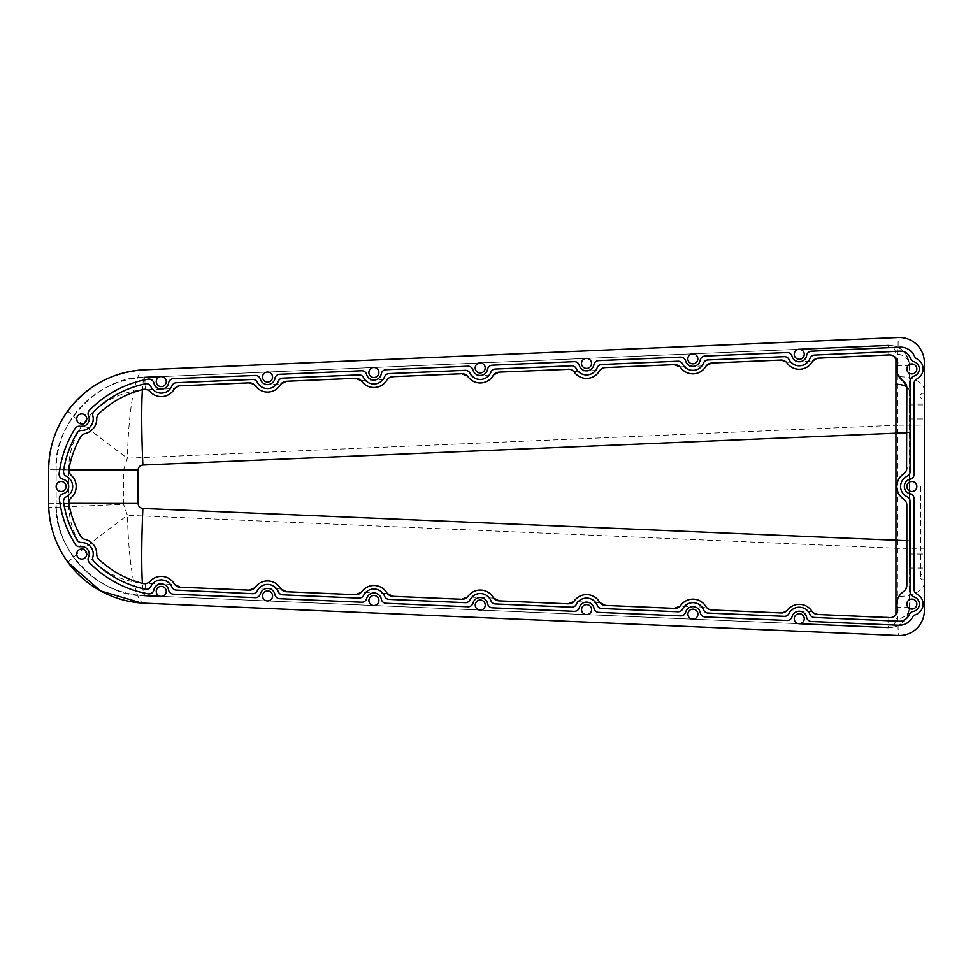 <?xml version="1.0" encoding="UTF-8"?>
<svg xmlns="http://www.w3.org/2000/svg" width="973" height="973" viewBox="0 0 973 973"><rect width="100%" height="100%" fill="white"/><g stroke="black" fill="none" stroke-linecap="round" stroke-linejoin="round"><path stroke-width="0.73" stroke-dasharray="4.87 3.65" d="M920.726 486.5L920.726 578.449L920.726 486.5M924.35 486.5L924.35 579.701L924.35 486.5M94.211 561.81A4.999 4.999 0 0 1 92.861 556.97A11.506 11.506 0 0 0 81.501 542.545A4.999 4.999 0 0 1 77.11 540.1A105.084 105.084 0 0 1 63.561 502.019A4.999 4.999 0 0 1 66.286 496.802A11.506 11.506 0 0 0 66.286 476.198A4.999 4.999 0 0 1 63.561 470.981A105.084 105.084 0 0 1 77.11 432.9A4.999 4.999 0 0 1 81.501 430.455A11.506 11.506 0 0 0 92.861 416.03A4.999 4.999 0 0 1 94.211 411.19A105.084 105.084 0 0 1 145.257 383.8A4.999 4.999 0 0 1 150.839 386.536A11.506 11.506 0 0 0 171.941 385.855A4.999 4.999 0 0 1 176.368 382.705L252.579 379.446A4.999 4.999 0 0 1 257.261 382.194A11.506 11.506 0 0 0 278.254 381.307A4.999 4.999 0 0 1 282.693 378.144L358.891 374.885A4.999 4.999 0 0 1 363.586 377.646A11.506 11.506 0 0 0 384.578 376.746A4.999 4.999 0 0 1 389.005 373.596L465.216 370.324A4.999 4.999 0 0 1 469.898 373.085A11.506 11.506 0 0 0 490.891 372.185A4.999 4.999 0 0 1 495.33 369.035L571.528 365.775A4.999 4.999 0 0 1 576.223 368.536A11.506 11.506 0 0 0 597.215 367.636A4.999 4.999 0 0 1 601.642 364.486L677.853 361.214A4.999 4.999 0 0 1 682.547 363.975A11.506 11.506 0 0 0 703.528 363.075A4.999 4.999 0 0 1 707.967 359.925L784.262 356.653A4.999 4.999 0 0 1 788.957 359.414A11.506 11.506 0 0 0 810.023 358.307A4.999 4.999 0 0 1 814.486 355.06L900.256 351.144A10.01 10.01 0 0 1 910.302 358.271A4.999 4.999 0 0 0 913.793 361.664A7.504 7.504 0 0 1 913.793 376.15A4.999 4.999 0 0 0 910.083 380.99L910.083 471.71A4.999 4.999 0 0 1 907.164 476.259A11.262 11.262 0 0 0 907.164 496.741A4.999 4.999 0 0 1 910.083 501.29L910.083 592.01A4.999 4.999 0 0 0 913.793 596.85A7.504 7.504 0 0 1 913.051 611.506A4.999 4.999 0 0 0 909.512 613.963A10.764 10.764 0 0 1 898.87 621.248L814.292 617.454A4.999 4.999 0 0 1 809.889 614.352A11.506 11.506 0 0 0 788.957 613.586A4.999 4.999 0 0 1 784.274 616.347L708.04 613.075A4.999 4.999 0 0 1 703.613 609.925A11.506 11.506 0 0 0 682.62 609.025A4.999 4.999 0 0 1 677.938 611.786L601.715 608.514A4.999 4.999 0 0 1 597.276 605.364A11.506 11.506 0 0 0 576.284 604.464A4.999 4.999 0 0 1 571.601 607.225L495.379 603.965A4.999 4.999 0 0 1 490.939 600.815A11.506 11.506 0 0 0 469.959 599.915A4.999 4.999 0 0 1 465.264 602.676L389.042 599.404A4.999 4.999 0 0 1 384.603 596.254A11.506 11.506 0 0 0 363.622 595.354A4.999 4.999 0 0 1 358.928 598.115L282.705 594.844A4.999 4.999 0 0 1 278.266 591.693A11.506 11.506 0 0 0 257.225 590.903A4.999 4.999 0 0 1 252.494 593.712L176.283 590.112A4.999 4.999 0 0 1 171.88 587.023A11.506 11.506 0 0 0 150.839 586.464A4.999 4.999 0 0 1 145.257 589.2A105.084 105.084 0 0 1 94.211 561.81M89.236 418.949A7.504 7.504 0 0 1 80.273 426.308A4.999 4.999 0 0 0 75.067 428.558A109.085 109.085 0 0 0 59.158 473.766A4.999 4.999 0 0 0 62.941 479.203A7.504 7.504 0 0 1 63.087 493.761A4.999 4.999 0 0 0 59.402 499.173A108.842 108.842 0 0 0 75.335 544.394A4.999 4.999 0 0 0 80.431 546.656A7.504 7.504 0 0 1 88.543 557.188A4.999 4.999 0 0 0 89.516 562.783A109.085 109.085 0 0 0 148.091 593.846A4.999 4.999 0 0 0 153.88 589.906A7.504 7.504 0 0 1 168.621 590.052A4.999 4.999 0 0 0 173.34 594.162L255.291 597.677A4.999 4.999 0 0 0 260.326 593.992A7.504 7.504 0 0 1 274.958 594.612A4.999 4.999 0 0 0 279.677 598.723L361.615 602.238A4.999 4.999 0 0 0 366.663 598.541A7.504 7.504 0 0 1 381.294 599.173A4.999 4.999 0 0 0 386.001 603.284L467.952 606.787A4.999 4.999 0 0 0 473 603.102A7.504 7.504 0 0 1 487.631 603.734A4.999 4.999 0 0 0 492.338 607.833L574.289 611.348A4.999 4.999 0 0 0 579.336 607.663A7.504 7.504 0 0 1 593.968 608.283A4.999 4.999 0 0 0 598.675 612.394L680.626 615.909A4.999 4.999 0 0 0 685.673 612.212A7.504 7.504 0 0 1 700.305 612.844A4.999 4.999 0 0 0 705.011 616.955L786.962 620.47A4.999 4.999 0 0 0 792.01 616.773A7.504 7.504 0 0 1 806.641 617.405A4.999 4.999 0 0 0 811.348 621.504L898.699 625.25A14.765 14.765 0 0 0 912.455 617.259A4.999 4.999 0 0 1 915.35 614.79A11.262 11.262 0 0 0 916.858 594.016A4.999 4.999 0 0 1 914.097 589.541L914.097 498.699A4.999 4.999 0 0 0 910.193 493.822A7.504 7.504 0 0 1 910.193 479.178A4.999 4.999 0 0 0 914.097 474.301L914.097 383.459A4.999 4.999 0 0 1 916.858 378.984A11.262 11.262 0 0 0 916.858 358.83A4.999 4.999 0 0 1 914.486 356.3A15.009 15.009 0 0 0 899.976 347.154L811.385 351.192A4.999 4.999 0 0 0 806.666 355.425A7.504 7.504 0 0 1 792.01 356.227A4.999 4.999 0 0 0 786.962 352.53L704.926 356.045A4.999 4.999 0 0 0 700.219 360.156A7.504 7.504 0 0 1 685.588 360.788A4.999 4.999 0 0 0 680.541 357.091L598.614 360.606A4.999 4.999 0 0 0 593.907 364.717A7.504 7.504 0 0 1 579.276 365.337A4.999 4.999 0 0 0 574.228 361.652L492.289 365.155A4.999 4.999 0 0 0 487.582 369.266A7.504 7.504 0 0 1 472.951 369.898A4.999 4.999 0 0 0 467.904 366.201L385.977 369.716A4.999 4.999 0 0 0 381.27 373.827A7.504 7.504 0 0 1 366.626 374.459A4.999 4.999 0 0 0 361.591 370.762L279.652 374.277A4.999 4.999 0 0 0 274.945 378.388A7.504 7.504 0 0 1 260.338 379.105A4.999 4.999 0 0 0 255.327 375.469L173.389 378.655A4.999 4.999 0 0 0 168.645 382.839A7.504 7.504 0 0 1 153.88 383.094A4.999 4.999 0 0 0 148.091 379.154A109.085 109.085 0 0 0 89.516 410.217A4.999 4.999 0 0 0 88.543 415.812A7.504 7.504 0 0 1 89.236 418.949M142.763 583.472L140.392 582.839A100.073 100.073 0 0 1 99.112 559.572A7.504 7.504 0 0 1 96.741 554.075A15.009 15.009 0 0 0 85.223 539.456A7.504 7.504 0 0 1 80.431 535.855A100.073 100.073 0 0 1 69.034 504.403A7.504 7.504 0 0 1 71.333 497.544A15.009 15.009 0 0 0 71.333 475.456A7.504 7.504 0 0 1 69.034 468.597A100.073 100.073 0 0 1 80.431 437.145A7.504 7.504 0 0 1 85.223 433.544A15.009 15.009 0 0 0 96.741 418.925A7.504 7.504 0 0 1 99.112 413.428A100.073 100.073 0 0 1 140.392 390.161L142.763 389.528M924.35 561.555L924.35 569.071L924.35 561.555M909.317 561.555L909.317 569.071L909.317 561.555M924.35 411.445L924.35 403.929L924.35 411.445M909.317 411.445L909.317 403.929L909.317 411.445M909.317 486.5L909.317 568.062L909.317 486.5M141.486 603.029L898.261 635.503A25.018 25.018 0 0 0 924.35 610.509L924.35 362.491A25.018 25.018 0 0 0 898.261 337.497L897.386 376.77L897.714 425.177L924.35 425.104M68.001 410.642A80.066 3.235 -143.8 0 0 127.414 458.186L897.714 425.177L897.398 596.352L898.261 635.503M144.442 603.199L144.442 603.199C135.162 603.99 128.448 561.98 127.439 515.301L897.714 548.31L924.35 548.249M123.547 470.02L48.65 469.789L48.747 507.492L123.559 504.282L123.547 470.02L127.414 457.942C128.4 411.178 135.138 369.01 144.442 369.801L898.261 337.497M909.317 432.73L909.317 607.553C907.201 620.944 900.232 627.609 888.434 627.573A20.032 20.032 0 0 0 909.317 607.553L909.317 365.447A12.515 11.202 -0 0 0 895.975 354.269C895.051 348.152 892.533 345.208 888.434 345.427C900.232 345.391 907.201 352.056 909.317 365.447L909.317 432.73L906.836 432.742M895.938 357.942L895.975 354.269M161.032 376.612L799.04 349.258L161.032 376.612M140.392 582.839A80.066 80.066 0 0 1 68.669 503.211L68.669 469.789L56.154 469.789A92.569 92.569 0 0 1 144.77 377.305A92.569 92.569 0 0 0 56.154 469.789L56.154 503.211L56.154 469.789C52.408 425.201 100.061 375.469 144.77 377.305A87.57 5.668 -92.5 0 0 142.411 389.614M794.248 618.743A4.999 4.999 0 0 0 799.247 623.742A4.999 4.999 0 0 0 804.257 618.743A4.999 4.999 0 0 0 799.247 613.732A4.999 4.999 0 0 0 794.248 618.743M687.911 614.182A4.999 4.999 0 0 0 692.91 619.181A4.999 4.999 0 0 0 697.921 614.182A4.999 4.999 0 0 0 692.91 609.171A4.999 4.999 0 0 0 687.911 614.182M581.574 609.621A4.999 4.999 0 0 0 586.585 614.632A4.999 4.999 0 0 0 591.584 609.621A4.999 4.999 0 0 0 586.585 604.622A4.999 4.999 0 0 0 581.574 609.621M475.238 605.06A4.999 4.999 0 0 0 480.248 610.071A4.999 4.999 0 0 0 485.247 605.06A4.999 4.999 0 0 0 480.248 600.061A4.999 4.999 0 0 0 475.238 605.06M368.901 600.511A4.999 4.999 0 0 0 373.912 605.51A4.999 4.999 0 0 0 378.911 600.511A4.999 4.999 0 0 0 373.912 595.5A4.999 4.999 0 0 0 368.901 600.511M262.576 595.95A4.999 4.999 0 0 0 267.575 600.949A4.999 4.999 0 0 0 272.574 595.95A4.999 4.999 0 0 0 267.575 590.952A4.999 4.999 0 0 0 262.576 595.95M156.239 591.389A4.999 4.999 0 0 0 161.238 596.4A4.999 4.999 0 0 0 166.249 591.389A4.999 4.999 0 0 0 161.238 586.391A4.999 4.999 0 0 0 156.239 591.389M156.239 381.611A4.999 4.999 0 0 0 161.238 386.609A4.999 4.999 0 0 0 166.249 381.611A4.999 4.999 0 0 0 161.238 376.6A4.999 4.999 0 0 0 156.239 381.611M262.552 377.05A4.999 4.999 0 0 0 267.563 382.048A4.999 4.999 0 0 0 272.562 377.05A4.999 4.999 0 0 0 267.563 372.051A4.999 4.999 0 0 0 262.552 377.05M368.876 372.489A4.999 4.999 0 0 0 373.875 377.5A4.999 4.999 0 0 0 378.886 372.489A4.999 4.999 0 0 0 373.875 367.49A4.999 4.999 0 0 0 368.876 372.489M475.189 367.94A4.999 4.999 0 0 0 480.2 372.939A4.999 4.999 0 0 0 485.199 367.94A4.999 4.999 0 0 0 480.2 362.929A4.999 4.999 0 0 0 475.189 367.94M581.513 363.379A4.999 4.999 0 0 0 586.512 368.39A4.999 4.999 0 0 0 591.523 363.379A4.999 4.999 0 0 0 586.512 358.38A4.999 4.999 0 0 0 581.513 363.379M687.826 358.818A4.999 4.999 0 0 0 692.837 363.829A4.999 4.999 0 0 0 697.836 358.818A4.999 4.999 0 0 0 692.837 353.819A4.999 4.999 0 0 0 687.826 358.818M794.248 354.257A4.999 4.999 0 0 0 799.247 359.268A4.999 4.999 0 0 0 804.257 354.257A4.999 4.999 0 0 0 799.247 349.258A4.999 4.999 0 0 0 794.248 354.257M76.721 418.949A4.999 4.999 0 0 0 81.732 423.948A4.999 4.999 0 0 0 86.731 418.949A4.999 4.999 0 0 0 81.732 413.939A4.999 4.999 0 0 0 76.721 418.949M76.721 554.051A4.999 4.999 0 0 0 81.732 559.061A4.999 4.999 0 0 0 86.731 554.051A4.999 4.999 0 0 0 81.732 549.052A4.999 4.999 0 0 0 76.721 554.051M56.154 486.5A4.999 4.999 0 0 0 61.165 491.499A4.999 4.999 0 0 0 66.164 486.5A4.999 4.999 0 0 0 61.165 481.501A4.999 4.999 0 0 0 56.154 486.5M906.836 604.099A4.999 4.999 0 0 0 911.835 609.098A4.999 4.999 0 0 0 916.846 604.099A4.999 4.999 0 0 0 911.835 599.088A4.999 4.999 0 0 0 906.836 604.099M906.836 486.5A4.999 4.999 0 0 0 911.835 491.499A4.999 4.999 0 0 0 916.846 486.5A4.999 4.999 0 0 0 911.835 481.501A4.999 4.999 0 0 0 906.836 486.5M906.836 368.901A4.999 4.999 0 0 0 911.835 373.912A4.999 4.999 0 0 0 916.846 368.901A4.999 4.999 0 0 0 911.835 363.902A4.999 4.999 0 0 0 906.836 368.901M812.285 611.786A7.504 7.504 0 0 1 811.81 611.129A15.009 15.009 0 0 0 787.437 610.095A7.504 7.504 0 0 1 786.902 610.691L812.285 611.786L813.416 612.893M706.349 607.237A7.504 7.504 0 0 1 705.741 606.386A15.009 15.009 0 0 0 680.796 605.315A7.504 7.504 0 0 1 680.115 606.118L706.349 607.237L707.468 608.344M599.404 601.825A15.009 15.009 0 0 0 574.459 600.755A7.504 7.504 0 0 1 573.79 601.557L600.013 602.688A7.504 7.504 0 0 1 599.404 601.825M493.08 597.276A15.009 15.009 0 0 0 468.135 596.206A7.504 7.504 0 0 1 467.454 597.008L493.676 598.127A7.504 7.504 0 0 1 493.08 597.276M386.743 592.715A15.009 15.009 0 0 0 361.798 591.645A7.504 7.504 0 0 1 361.117 592.448L387.351 593.566A7.504 7.504 0 0 1 386.743 592.715M280.406 588.154A15.009 15.009 0 0 0 255.461 587.084A7.504 7.504 0 0 1 254.78 587.887L281.015 589.018A7.504 7.504 0 0 1 280.406 588.154M174.07 583.593A15.009 15.009 0 0 0 150.158 581.27A7.504 7.504 0 0 1 147.13 583.277L174.678 584.457A7.504 7.504 0 0 1 174.07 583.593M150.158 391.73A15.009 15.009 0 0 0 174.07 389.407A7.504 7.504 0 0 1 174.678 388.543L147.13 389.723A7.504 7.504 0 0 1 150.158 391.73M254.768 385.113A7.504 7.504 0 0 1 255.449 385.916A15.009 15.009 0 0 0 280.394 384.846A7.504 7.504 0 0 1 280.99 383.982L254.768 385.113L253.552 384.104M361.761 381.355A15.009 15.009 0 0 0 386.707 380.285A7.504 7.504 0 0 1 387.315 379.434L361.08 380.552A7.504 7.504 0 0 1 361.761 381.355M468.086 376.806A15.009 15.009 0 0 0 493.031 375.736A7.504 7.504 0 0 1 493.639 374.873L467.405 376.004A7.504 7.504 0 0 1 468.086 376.806M574.398 372.245A15.009 15.009 0 0 0 599.344 371.175A7.504 7.504 0 0 1 599.952 370.312L573.717 371.443A7.504 7.504 0 0 1 574.398 372.245M680.723 367.685A15.009 15.009 0 0 0 705.668 366.614A7.504 7.504 0 0 1 706.276 365.763L680.042 366.882A7.504 7.504 0 0 1 680.723 367.685M68.669 503.211L56.154 503.211A92.569 92.569 0 0 0 144.77 595.695C100.061 597.531 52.408 547.799 56.154 503.211A92.569 92.569 0 0 0 144.77 595.695A87.57 5.643 -87.5 0 1 142.423 583.386M799.04 623.742L161.032 596.388L799.04 623.742M786.452 362.321A7.504 7.504 0 0 1 787.133 363.124A15.009 15.009 0 0 0 812.2 361.847A7.504 7.504 0 0 1 812.625 361.202L786.452 362.321L785.247 361.311M894.26 616.432L896.011 614.851M897.507 611.664L897.653 610.497M897.605 609.305L897.386 608.137M817.782 614.522L892.156 617.369M711.835 609.986L782.779 612.856M708.794 609.195L710.266 609.755M605.498 605.425L674.423 608.38M499.173 600.876L568.086 603.832M392.837 596.315L461.749 599.271M286.5 591.754L355.413 594.71M180.163 587.206L249.076 590.149M897.921 374.532L897.228 365.447L909.317 365.447A20.032 20.032 0 0 0 888.434 345.427L888.848 354.926L816.688 358.405M906.836 467.782L906.763 386.634M903.503 498.979C894.783 490.647 894.783 482.328 903.503 474.021L904.829 472.878M905.875 471.455L906.568 469.752M906.568 503.26L905.875 501.545M906.836 585.369L906.836 505.218M903.503 591.608L905.875 589.054M890.38 354.938L888.848 354.926M894.211 356.422L891.475 355.133M897.398 364.802L897.678 362.747M249.064 382.851L178.606 386.026M355.388 378.29L286.488 381.246M389.772 377.475L388.446 378.315M461.701 373.729L392.8 376.685M568.025 369.181L499.125 372.124M571.115 369.704L569.606 369.278M674.338 364.62L603.88 367.806M602.409 368.353L601.083 369.205M780.76 360.059L711.762 363.014M888.86 617.575L888.434 627.573C892.533 627.792 895.051 624.848 895.975 618.731L895.938 614.948M888.495 627.573L888.434 627.573A20.032 20.032 0 0 0 909.317 607.553A12.515 11.202 0 0 1 895.975 618.731M68.159 562.564A80.066 2.895 143.6 0 1 127.439 515.301L123.559 504.282M921.978 486.5L921.978 579.701L921.978 486.5M924.35 582.572A25.018 13.829 0 0 1 897.398 596.352M924.35 390.514A25.018 13.792 0 0 0 897.386 376.77M48.65 503.211L123.547 503.43M909.317 540.696L906.836 540.708M906.812 387.084A12.515 6.896 180 0 1 909.317 391.219M68.669 469.789A80.066 80.066 0 0 1 140.392 390.161M909.317 365.447A20.032 20.032 0 0 0 888.434 345.427M909.317 607.553L897.228 607.553M145.281 583.678L144.77 595.695M144.77 377.305L145.281 389.322M68.913 469.923L56.154 469.789M56.154 503.211L68.913 503.333M924.35 579.701L921.978 579.701L920.726 578.449M924.35 574.07L921.978 574.07L920.726 575.323M920.726 397.677L921.978 398.93L924.35 398.93M909.317 569.071L924.35 569.071L909.317 569.071M909.317 418.949L924.35 418.949L909.317 418.949M909.317 568.062L924.35 568.062M909.317 404.938L924.35 404.938M909.317 403.929L924.35 403.929L909.317 403.929M909.317 554.051L924.35 554.051L909.317 554.051M920.726 394.551L921.978 393.299L924.35 393.299"/><path stroke-width="1.46" d="M92.703 558.234A4.999 4.999 0 0 0 94.211 561.81A105.084 105.084 0 0 0 145.257 589.2A4.999 4.999 0 0 0 150.839 586.464A11.506 11.506 0 0 1 171.88 587.023A4.999 4.999 0 0 0 176.283 590.112L252.494 593.712A4.999 4.999 0 0 0 257.225 590.903A11.506 11.506 0 0 1 278.266 591.693A4.999 4.999 0 0 0 282.705 594.844L358.928 598.115A4.999 4.999 0 0 0 363.622 595.354A11.506 11.506 0 0 1 384.603 596.254A4.999 4.999 0 0 0 389.042 599.404L465.264 602.676A4.999 4.999 0 0 0 469.959 599.915A11.506 11.506 0 0 1 490.939 600.815A4.999 4.999 0 0 0 495.379 603.965L571.601 607.225A4.999 4.999 0 0 0 576.284 604.464A11.506 11.506 0 0 1 597.276 605.364A4.999 4.999 0 0 0 601.715 608.514L677.938 611.786A4.999 4.999 0 0 0 682.62 609.025A11.506 11.506 0 0 1 703.613 609.925A4.999 4.999 0 0 0 708.04 613.075L784.274 616.347A4.999 4.999 0 0 0 788.957 613.586A11.506 11.506 0 0 1 809.889 614.352A4.999 4.999 0 0 0 814.292 617.454L898.87 621.248A10.764 10.764 0 0 0 909.512 613.963A4.999 4.999 0 0 1 913.051 611.506A7.504 7.504 0 0 0 913.793 596.85A4.999 4.999 0 0 1 910.083 592.01L910.083 501.29A4.999 4.999 0 0 0 907.164 496.741A11.262 11.262 0 0 1 907.164 476.259A4.999 4.999 0 0 0 910.083 471.71L910.083 380.99A4.999 4.999 0 0 1 913.793 376.15A7.504 7.504 0 0 0 913.793 361.664A4.999 4.999 0 0 1 910.302 358.271A10.01 10.01 0 0 0 900.256 351.144L814.486 355.06A4.999 4.999 0 0 0 810.023 358.307A11.506 11.506 0 0 1 788.957 359.414A4.999 4.999 0 0 0 784.262 356.653L707.967 359.925A4.999 4.999 0 0 0 703.528 363.075A11.506 11.506 0 0 1 682.547 363.975A4.999 4.999 0 0 0 677.853 361.214L601.642 364.486A4.999 4.999 0 0 0 597.215 367.636A11.506 11.506 0 0 1 576.223 368.536A4.999 4.999 0 0 0 571.528 365.775L495.33 369.035A4.999 4.999 0 0 0 490.891 372.185A11.506 11.506 0 0 1 469.898 373.085A4.999 4.999 0 0 0 465.216 370.324L389.005 373.596A4.999 4.999 0 0 0 384.578 376.746A11.506 11.506 0 0 1 363.586 377.646A4.999 4.999 0 0 0 358.891 374.885L282.693 378.144A4.999 4.999 0 0 0 278.254 381.307A11.506 11.506 0 0 1 257.261 382.194A4.999 4.999 0 0 0 252.579 379.446L176.368 382.705A4.999 4.999 0 0 0 171.941 385.855A11.506 11.506 0 0 1 150.839 386.536A4.999 4.999 0 0 0 145.257 383.8A105.084 105.084 0 0 0 94.211 411.19A4.999 4.999 0 0 0 92.861 416.03A11.506 11.506 0 0 1 81.501 430.455A4.999 4.999 0 0 0 77.11 432.9A105.084 105.084 0 0 0 63.561 470.981A4.999 4.999 0 0 0 66.286 476.198A11.506 11.506 0 0 1 66.286 496.802A4.999 4.999 0 0 0 63.561 502.019A105.084 105.084 0 0 0 77.11 540.1A4.999 4.999 0 0 0 81.501 542.545A11.506 11.506 0 0 1 92.861 556.97A4.999 4.999 0 0 0 92.703 558.234M89.236 418.949A7.504 7.504 0 0 1 80.273 426.308A4.999 4.999 0 0 0 75.067 428.558A109.085 109.085 0 0 0 59.158 473.766A4.999 4.999 0 0 0 62.941 479.203A7.504 7.504 0 0 1 63.087 493.761A4.999 4.999 0 0 0 59.402 499.173A108.842 108.842 0 0 0 75.335 544.394A4.999 4.999 0 0 0 80.431 546.656A7.504 7.504 0 0 1 88.543 557.188A4.999 4.999 0 0 0 89.516 562.783A109.085 109.085 0 0 0 148.091 593.846A4.999 4.999 0 0 0 153.88 589.906A7.504 7.504 0 0 1 168.621 590.052A4.999 4.999 0 0 0 173.34 594.162L255.291 597.677A4.999 4.999 0 0 0 260.326 593.992A7.504 7.504 0 0 1 274.958 594.612A4.999 4.999 0 0 0 279.677 598.723L361.615 602.238A4.999 4.999 0 0 0 366.663 598.541A7.504 7.504 0 0 1 381.294 599.173A4.999 4.999 0 0 0 386.001 603.284L467.952 606.787A4.999 4.999 0 0 0 473 603.102A7.504 7.504 0 0 1 487.631 603.734A4.999 4.999 0 0 0 492.338 607.833L574.289 611.348A4.999 4.999 0 0 0 579.336 607.663A7.504 7.504 0 0 1 593.968 608.283A4.999 4.999 0 0 0 598.675 612.394L680.626 615.909A4.999 4.999 0 0 0 685.673 612.212A7.504 7.504 0 0 1 700.305 612.844A4.999 4.999 0 0 0 705.011 616.955L786.962 620.47A4.999 4.999 0 0 0 792.01 616.773A7.504 7.504 0 0 1 806.641 617.405A4.999 4.999 0 0 0 811.348 621.504L898.699 625.25A14.765 14.765 0 0 0 912.455 617.259A4.999 4.999 0 0 1 915.35 614.79A11.262 11.262 0 0 0 916.858 594.016A4.999 4.999 0 0 1 914.097 589.541L914.097 498.699A4.999 4.999 0 0 0 910.193 493.822A7.504 7.504 0 0 1 910.193 479.178A4.999 4.999 0 0 0 914.097 474.301L914.097 383.459A4.999 4.999 0 0 1 916.858 378.984A11.262 11.262 0 0 0 916.858 358.83A4.999 4.999 0 0 1 914.486 356.3A15.009 15.009 0 0 0 899.976 347.154L811.385 351.192A4.999 4.999 0 0 0 806.666 355.425A7.504 7.504 0 0 1 792.01 356.227A4.999 4.999 0 0 0 786.962 352.53L704.926 356.045A4.999 4.999 0 0 0 700.219 360.156A7.504 7.504 0 0 1 685.588 360.788A4.999 4.999 0 0 0 680.541 357.091L598.614 360.606A4.999 4.999 0 0 0 593.907 364.717A7.504 7.504 0 0 1 579.276 365.337A4.999 4.999 0 0 0 574.228 361.652L492.289 365.155A4.999 4.999 0 0 0 487.582 369.266A7.504 7.504 0 0 1 472.951 369.898A4.999 4.999 0 0 0 467.904 366.201L385.977 369.716A4.999 4.999 0 0 0 381.27 373.827A7.504 7.504 0 0 1 366.626 374.459A4.999 4.999 0 0 0 361.591 370.762L279.652 374.277A4.999 4.999 0 0 0 274.945 378.388A7.504 7.504 0 0 1 260.338 379.105A4.999 4.999 0 0 0 255.327 375.469L173.389 378.655A4.999 4.999 0 0 0 168.645 382.839A7.504 7.504 0 0 1 153.88 383.094A4.999 4.999 0 0 0 148.091 379.154A109.085 109.085 0 0 0 89.516 410.217A4.999 4.999 0 0 0 88.543 415.812A7.504 7.504 0 0 1 89.236 418.949M894.211 356.422L893.494 355.984L894.211 356.422A7.504 7.504 0 0 1 897.678 362.747L894.211 356.422A37.047 37.047 0 0 0 893.494 355.984A7.504 7.504 0 0 0 889.273 354.902L818.342 358.137A7.504 7.504 0 0 0 812.2 361.847A15.009 15.009 0 0 1 787.133 363.124A7.504 7.504 0 0 0 780.76 360.059L711.762 363.014L706.276 365.763M147.13 389.723L142.763 389.528A100.073 100.073 0 0 0 99.112 413.428A7.504 7.504 0 0 0 96.741 418.925A15.009 15.009 0 0 1 85.223 433.544A7.504 7.504 0 0 0 80.431 437.145A100.073 100.073 0 0 0 69.034 468.597A7.504 7.504 0 0 0 71.333 475.456A15.009 15.009 0 0 1 71.333 497.544A7.504 7.504 0 0 0 69.034 504.403A100.073 100.073 0 0 0 80.431 535.855A7.504 7.504 0 0 0 85.223 539.456A15.009 15.009 0 0 1 96.741 554.075A7.504 7.504 0 0 0 99.112 559.572A100.073 100.073 0 0 0 142.763 583.472L147.13 583.277M895.938 614.948L895.938 357.942M144.77 377.305L161.032 376.612L144.77 377.305M799.04 349.258L888.434 345.427L799.04 349.258M142.411 389.614A87.57 5.668 -92.5 0 0 142.849 464.79A87.57 5.668 -92.5 0 0 142.861 465.033C139.954 465.447 138.361 467.113 138.069 470.032L138.069 503.455C138.361 506.374 139.954 508.04 142.861 508.453A87.57 5.643 -87.5 0 0 142.423 583.386M794.248 618.743A4.999 4.999 0 0 0 799.247 623.742A4.999 4.999 0 0 0 804.257 618.743A4.999 4.999 0 0 0 799.247 613.732A4.999 4.999 0 0 0 794.248 618.743M687.911 614.182A4.999 4.999 0 0 0 692.91 619.181A4.999 4.999 0 0 0 697.921 614.182A4.999 4.999 0 0 0 692.91 609.171A4.999 4.999 0 0 0 687.911 614.182M581.574 609.621A4.999 4.999 0 0 0 586.585 614.632A4.999 4.999 0 0 0 591.584 609.621A4.999 4.999 0 0 0 586.585 604.622A4.999 4.999 0 0 0 581.574 609.621M475.238 605.06A4.999 4.999 0 0 0 480.248 610.071A4.999 4.999 0 0 0 485.247 605.06A4.999 4.999 0 0 0 480.248 600.061A4.999 4.999 0 0 0 475.238 605.06M368.901 600.511A4.999 4.999 0 0 0 373.912 605.51A4.999 4.999 0 0 0 378.911 600.511A4.999 4.999 0 0 0 373.912 595.5A4.999 4.999 0 0 0 368.901 600.511M262.576 595.95A4.999 4.999 0 0 0 267.575 600.949A4.999 4.999 0 0 0 272.574 595.95A4.999 4.999 0 0 0 267.575 590.952A4.999 4.999 0 0 0 262.576 595.95M156.239 591.389A4.999 4.999 0 0 0 161.238 596.4A4.999 4.999 0 0 0 166.249 591.389A4.999 4.999 0 0 0 161.238 586.391A4.999 4.999 0 0 0 156.239 591.389M156.239 381.611A4.999 4.999 0 0 0 161.238 386.609A4.999 4.999 0 0 0 166.249 381.611A4.999 4.999 0 0 0 161.238 376.6A4.999 4.999 0 0 0 156.239 381.611M262.552 377.05A4.999 4.999 0 0 0 267.563 382.048A4.999 4.999 0 0 0 272.562 377.05A4.999 4.999 0 0 0 267.563 372.051A4.999 4.999 0 0 0 262.552 377.05M368.876 372.489A4.999 4.999 0 0 0 373.875 377.5A4.999 4.999 0 0 0 378.886 372.489A4.999 4.999 0 0 0 373.875 367.49A4.999 4.999 0 0 0 368.876 372.489M475.189 367.94A4.999 4.999 0 0 0 480.2 372.939A4.999 4.999 0 0 0 485.199 367.94A4.999 4.999 0 0 0 480.2 362.929A4.999 4.999 0 0 0 475.189 367.94M581.513 363.379A4.999 4.999 0 0 0 586.512 368.39A4.999 4.999 0 0 0 591.523 363.379A4.999 4.999 0 0 0 586.512 358.38A4.999 4.999 0 0 0 581.513 363.379M687.826 358.818A4.999 4.999 0 0 0 692.837 363.829A4.999 4.999 0 0 0 697.836 358.818A4.999 4.999 0 0 0 692.837 353.819A4.999 4.999 0 0 0 687.826 358.818M794.248 354.257A4.999 4.999 0 0 0 799.247 359.268A4.999 4.999 0 0 0 804.257 354.257A4.999 4.999 0 0 0 799.247 349.258A4.999 4.999 0 0 0 794.248 354.257M76.721 418.949A4.999 4.999 0 0 0 81.732 423.948A4.999 4.999 0 0 0 86.731 418.949A4.999 4.999 0 0 0 81.732 413.939A4.999 4.999 0 0 0 76.721 418.949M76.721 554.051A4.999 4.999 0 0 0 81.732 559.061A4.999 4.999 0 0 0 86.731 554.051A4.999 4.999 0 0 0 81.732 549.052A4.999 4.999 0 0 0 76.721 554.051M56.154 486.5A4.999 4.999 0 0 0 61.165 491.499A4.999 4.999 0 0 0 66.164 486.5A4.999 4.999 0 0 0 61.165 481.501A4.999 4.999 0 0 0 56.154 486.5M906.836 604.099A4.999 4.999 0 0 0 911.835 609.098A4.999 4.999 0 0 0 916.846 604.099A4.999 4.999 0 0 0 911.835 599.088A4.999 4.999 0 0 0 906.836 604.099M906.836 486.5A4.999 4.999 0 0 0 911.835 491.499A4.999 4.999 0 0 0 916.846 486.5A4.999 4.999 0 0 0 911.835 481.501A4.999 4.999 0 0 0 906.836 486.5M906.836 368.901A4.999 4.999 0 0 0 911.835 373.912A4.999 4.999 0 0 0 916.846 368.901A4.999 4.999 0 0 0 911.835 363.902A4.999 4.999 0 0 0 906.836 368.901M906.568 469.752L906.836 387.631L903.503 381.392A15.021 15.021 0 0 1 897.398 364.802A7.504 7.504 0 0 0 897.678 362.747M906.836 467.782A7.504 7.504 0 0 1 903.503 474.021A15.009 15.009 0 0 0 903.503 498.979A7.504 7.504 0 0 1 906.836 505.218L906.568 503.26M905.875 589.054L906.836 585.369L906.836 505.218M906.836 585.369A7.504 7.504 0 0 1 903.503 591.608A15.009 15.009 0 0 0 897.386 608.137A7.504 7.504 0 0 1 889.881 617.612L817.782 614.522A7.504 7.504 0 0 1 811.81 611.129A15.009 15.009 0 0 0 787.437 610.095A7.504 7.504 0 0 1 781.197 612.966L711.835 609.986A7.504 7.504 0 0 1 705.741 606.386A15.009 15.009 0 0 0 680.796 605.315A7.504 7.504 0 0 1 674.423 608.38L680.115 606.118M600.013 602.688L605.498 605.425L674.423 608.38M605.498 605.425A7.504 7.504 0 0 1 599.404 601.825A15.009 15.009 0 0 0 574.459 600.755A7.504 7.504 0 0 1 568.086 603.832L573.79 601.557M493.676 598.127L499.173 600.876L568.086 603.832M499.173 600.876A7.504 7.504 0 0 1 493.08 597.276A15.009 15.009 0 0 0 468.135 596.206A7.504 7.504 0 0 1 461.749 599.271L467.454 597.008M387.351 593.566L392.837 596.315L461.749 599.271M392.837 596.315A7.504 7.504 0 0 1 386.743 592.715A15.009 15.009 0 0 0 361.798 591.645A7.504 7.504 0 0 1 355.413 594.71L361.117 592.448M281.015 589.018L286.5 591.754L355.413 594.71M286.5 591.754A7.504 7.504 0 0 1 280.406 588.154A15.009 15.009 0 0 0 255.461 587.084A7.504 7.504 0 0 1 249.076 590.149L254.78 587.887M174.678 584.457L180.163 587.206L249.076 590.149M180.163 587.206A7.504 7.504 0 0 1 174.07 583.593A15.009 15.009 0 0 0 150.158 581.27A7.504 7.504 0 0 1 142.763 583.472M142.763 389.528A7.504 7.504 0 0 1 150.158 391.73A15.009 15.009 0 0 0 174.07 389.407A7.504 7.504 0 0 1 180.163 385.795L249.064 382.851A7.504 7.504 0 0 1 255.449 385.916A15.009 15.009 0 0 0 280.394 384.846A7.504 7.504 0 0 1 286.488 381.246L280.99 383.982M361.08 380.552L355.388 378.29L286.488 381.246M355.388 378.29A7.504 7.504 0 0 1 361.761 381.355A15.009 15.009 0 0 0 386.707 380.285A7.504 7.504 0 0 1 392.8 376.685L389.772 377.475M467.405 376.004L461.701 373.729L392.8 376.685M461.701 373.729A7.504 7.504 0 0 1 468.086 376.806A15.009 15.009 0 0 0 493.031 375.736A7.504 7.504 0 0 1 499.125 372.124L493.639 374.873M569.606 369.278L499.125 372.124M568.025 369.181A7.504 7.504 0 0 1 574.398 372.245A15.009 15.009 0 0 0 599.344 371.175A7.504 7.504 0 0 1 605.437 367.575L674.338 364.62A7.504 7.504 0 0 1 680.723 367.685A15.009 15.009 0 0 0 705.668 366.614A7.504 7.504 0 0 1 711.762 363.014M897.921 374.532L903.503 381.392A7.504 7.504 0 0 1 906.836 387.631M888.434 627.573L799.04 623.742L888.434 627.573M161.032 596.388L144.77 595.695L161.032 596.388M48.65 469.789L48.65 503.211A100.085 100.085 0 0 0 144.442 603.199L898.261 635.503A25.018 25.018 0 0 0 924.35 610.509L924.35 362.491A25.018 25.018 0 0 0 898.261 337.497L144.442 369.801A100.085 100.085 0 0 0 48.65 469.789C48.832 448.03 55.291 428.315 68.001 410.642C87.448 385.357 112.929 371.747 144.442 369.801M48.747 507.492C49.757 527.78 56.227 546.133 68.159 562.564L100.523 590.915L141.486 603.029M897.386 608.137L897.228 607.553C896.097 600.767 898.188 595.452 903.503 591.608M896.011 614.851L897.507 611.664M897.653 610.497L897.605 609.305M892.156 617.369L894.26 616.432M782.779 612.856L786.902 610.691M707.468 608.344L708.794 609.195M710.266 609.755L711.835 609.986M813.416 612.893L817.782 614.522M904.829 472.878L905.875 471.455M905.875 501.545L903.503 498.979M891.475 355.133L890.38 354.938M897.228 365.447L897.398 364.802M178.606 386.026L174.678 388.543M253.552 384.104L249.064 382.851M388.446 378.315L387.315 379.434M573.717 371.443L571.115 369.704M603.88 367.806L602.409 368.353M601.083 369.205L599.952 370.312M680.042 366.882L674.338 364.62M785.247 361.311L780.76 360.059M816.688 358.405L812.625 361.202M906.836 540.708L142.861 508.453M906.836 432.742L142.861 465.033M895.841 384.347A12.515 6.896 180 0 1 906.812 387.084M138.069 470.032L68.913 469.923M68.913 503.333L138.069 503.455"/></g></svg>
